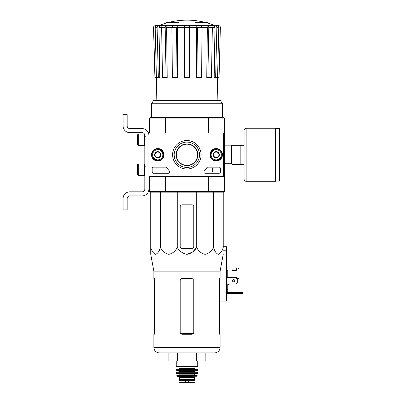 <?xml version="1.0" encoding="UTF-8"?>
<svg xmlns="http://www.w3.org/2000/svg" width="403" height="403" viewBox="0 0 403 403"><rect width="100%" height="100%" fill="white"/><g stroke="black" fill="none" stroke-linecap="round" stroke-linejoin="round"><path stroke-width="0.6" d="M223.7 133.015L223.7 176.529L148.909 176.529L148.909 133.015L224.38 133.015L224.38 176.529L223.7 176.529M151.508 154.772A6.236 6.236 0 0 1 160.868 149.372A6.236 6.236 0 0 1 160.868 160.177A6.236 6.236 0 0 1 151.508 154.772M209.983 154.772A6.236 6.236 0 0 1 219.338 149.372A6.236 6.236 0 0 1 219.338 160.177A6.236 6.236 0 0 1 209.983 154.772M172.6 154.772A14.246 14.246 0 0 1 193.974 142.435A14.246 14.246 0 0 1 193.974 167.114A14.246 14.246 0 0 1 172.6 154.772M219.076 167.149A1.36 1.36 0 0 1 220.436 168.509L220.436 171.905A1.36 1.36 0 0 1 219.076 173.265L205.268 173.265A1.36 1.36 0 0 1 204.271 170.983A23.797 23.797 0 0 0 206.784 167.764A1.36 1.36 0 0 1 207.923 167.149L219.076 167.149M165.769 167.149A1.36 1.36 0 0 1 166.913 167.764A23.797 23.797 0 0 0 169.421 170.983A1.36 1.36 0 0 1 168.429 173.265L153.533 173.265A1.36 1.36 0 0 1 152.173 171.905L152.173 168.509A1.36 1.36 0 0 1 153.533 167.149L165.769 167.149M151.629 154.772A6.121 6.121 0 0 1 160.807 149.473A6.121 6.121 0 0 1 160.807 160.072A6.121 6.121 0 0 1 151.629 154.772M210.099 154.772A6.121 6.121 0 0 1 219.277 149.473A6.121 6.121 0 0 1 219.277 160.072A6.121 6.121 0 0 1 210.099 154.772M174.182 154.772A12.669 12.669 0 0 1 193.183 143.8A12.669 12.669 0 0 1 193.183 165.744A12.669 12.669 0 0 1 174.182 154.772M212.683 168.509L213.091 168.509L213.091 171.905L212.683 171.905L212.683 169.038L212.275 169.053L212.683 168.509M213.499 153.205L216.22 151.634L218.94 153.205L218.94 156.344L216.22 157.916L213.499 156.344L213.499 153.205A3.138 3.138 0 0 1 218.94 153.205A3.138 3.138 0 0 1 216.22 157.916A3.138 3.138 0 0 1 213.499 153.205L213.499 156.344L216.22 157.916L218.94 156.344L218.94 153.205L217.58 152.42A2.72 2.72 0 0 1 217.58 157.13A2.72 2.72 0 0 1 213.499 154.772A2.72 2.72 0 0 1 214.859 152.42L213.499 153.205M216.22 159.875A5.098 5.098 0 0 1 211.802 152.223A5.098 5.098 0 0 1 220.637 152.223A5.098 5.098 0 0 1 216.22 159.875M216.22 160.55A5.778 5.778 0 0 1 211.217 151.886A5.778 5.778 0 0 1 221.227 151.886A5.778 5.778 0 0 1 216.22 160.55M214.859 152.42A2.72 2.72 0 0 1 217.58 152.42L216.22 151.634L214.859 152.42M155.029 153.205L157.749 151.634L160.47 153.205L160.47 156.344L157.749 157.916L155.029 156.344L155.029 153.205A3.138 3.138 0 0 1 160.47 153.205A3.138 3.138 0 0 1 157.749 157.916A3.138 3.138 0 0 1 155.029 153.205L155.029 156.344L157.749 157.916L160.47 156.344L160.47 153.205L159.109 152.42A2.72 2.72 0 0 1 159.109 157.13A2.72 2.72 0 0 1 155.029 154.772A2.72 2.72 0 0 1 156.389 152.42L155.029 153.205M157.749 159.875A5.098 5.098 0 0 1 153.331 152.223A5.098 5.098 0 0 1 162.162 152.223A5.098 5.098 0 0 1 157.749 159.875M157.749 160.55A5.778 5.778 0 0 1 152.742 151.886A5.778 5.778 0 0 1 162.752 151.886A5.778 5.778 0 0 1 157.749 160.55M156.389 152.42A2.72 2.72 0 0 1 159.109 152.42L157.749 151.634L156.389 152.42M148.909 189.108L148.909 176.529L148.909 189.108A6.801 6.801 0 0 1 142.108 195.908L129.872 195.908A2.72 2.72 0 0 0 127.152 198.629L127.152 209.847L123.071 209.847L123.071 198.629A6.801 6.801 0 0 1 129.872 191.828L142.108 191.828A2.72 2.72 0 0 0 144.828 189.108L144.828 135.398A2.72 2.72 0 0 0 142.108 132.678L129.872 132.678A6.801 6.801 0 0 1 123.071 125.877L123.071 114.659L127.152 114.659L127.152 125.877A2.72 2.72 0 0 0 129.872 128.597L142.108 128.597A6.801 6.801 0 0 1 148.909 135.398M138.3 134.038L137.619 134.718L137.619 144.914L138.3 145.594L144.249 145.594L144.249 134.038L138.3 134.038L138.3 145.594M144.249 134.038L144.249 145.594M145.236 136.416L144.42 136.35M138.3 163.95L137.619 164.631L137.619 174.831L138.3 175.512L144.249 175.512L144.249 163.95L138.3 163.95L138.3 175.512M144.249 163.95L144.249 175.512M145.236 166.333L144.42 166.263M127.152 198.629A2.72 2.72 0 0 1 129.872 195.908M123.071 209.847L123.071 206.648M123.071 199.445L123.071 198.629M144.828 189.108A2.72 2.72 0 0 1 142.108 191.828M129.872 132.678L142.108 132.678A2.72 2.72 0 0 1 144.828 135.398M142.108 128.597L129.872 128.597A2.72 2.72 0 0 1 127.152 125.877M166.585 22.986L178.69 22.986L178.69 22.578L166.585 22.578L166.585 22.986A74.792 74.792 0 0 0 159.225 25.49L164.489 25.59M178.69 22.578L178.69 22.276L167.673 22.276A74.792 74.792 0 0 0 166.585 22.578M207.379 22.578A74.792 74.792 0 0 0 206.296 22.276L195.279 22.276L195.279 22.986L207.379 22.986L207.379 22.578L195.279 22.578M159.225 25.49L215.247 25.59L155.659 25.59C154.394 25.716 153.714 26.417 153.614 27.681L153.518 27.681C153.614 26.417 154.294 25.716 155.558 25.59M173.446 25.59L163.054 25.59C162.162 25.716 161.679 26.412 161.608 27.681L162.535 77.537L166.091 77.537L165.165 27.681L161.608 27.681M202.079 27.681L197.43 27.681L196.931 77.537L201.576 77.537L202.079 27.681L201.293 25.59L172.67 25.59L171.89 27.681L172.388 77.537L177.038 77.537L176.539 27.681L171.89 27.681M212.361 27.681L208.799 27.681L207.877 77.537L211.434 77.537L212.361 27.681C212.29 26.417 211.807 25.716 210.915 25.59L200.518 25.59M215.247 25.59L209.479 25.59M216.28 25.59L218.31 25.59C219.575 25.716 220.255 26.417 220.355 27.681L219.046 77.537L217.565 77.537L218.779 27.681L216.849 27.681L215.64 77.537L214.169 77.537L214.98 27.666L212.361 27.666M161.608 27.666L158.989 27.666L159.795 77.537L154.923 77.537L153.614 27.681M154.923 77.537L153.518 27.681M220.355 27.681L219.046 77.537M216.89 25.59C218.053 25.716 218.683 26.417 218.779 27.681M216.849 27.681C216.759 26.412 216.129 25.716 214.96 25.59M213.086 25.59C214.25 25.711 214.88 26.407 214.98 27.666M217.152 100.654L217.56 77.537L215.64 77.537M208.799 27.681C208.729 26.412 208.25 25.716 207.354 25.59M205.923 25.59C206.81 25.711 207.293 26.407 207.369 27.666L202.079 27.666M207.877 77.537L206.749 77.537L207.369 27.666M197.43 27.681L196.649 25.59M195.873 25.59L196.654 27.666L189.501 27.666M196.931 77.537L196.321 77.537L196.654 27.666M189.501 25.59L189.501 27.681L184.468 27.681L184.468 77.537L189.501 77.537L189.501 27.681M184.468 27.681L184.468 25.59M177.32 25.59L176.539 27.681M177.038 77.537L177.647 77.537L177.315 27.666L178.096 25.59M166.61 25.59C165.719 25.716 165.235 26.417 165.165 27.681M166.091 77.537L167.22 77.537L166.6 27.666C166.676 26.407 167.159 25.711 168.046 25.59M159.004 25.59C157.84 25.716 157.21 26.417 157.115 27.681L155.19 27.681L156.399 77.537M155.19 27.681C155.281 26.412 155.911 25.716 157.079 25.59M158.324 77.537L157.115 27.681M158.989 27.666C159.089 26.407 159.719 25.711 160.878 25.59M176.106 154.772A10.881 10.881 0 0 1 192.422 145.352A10.881 10.881 0 0 1 192.422 164.192A10.881 10.881 0 0 1 176.106 154.772M224.38 176.529L224.38 191.49L223.7 192.171L208.381 192.171L208.563 191.49L165.406 191.49L165.406 176.529M223.7 192.171L224.38 191.49L208.563 191.49L208.563 176.529M208.381 117.379L165.588 117.379L165.406 118.059L208.563 118.059L208.381 117.379L223.7 117.379L224.38 118.059L208.563 118.059L208.563 133.015M149.589 133.015L149.589 118.059L165.406 118.059L165.406 133.015M208.381 192.171L150.269 192.171L149.589 191.49L149.589 176.529M165.406 191.49L165.588 192.171L165.406 191.49L149.589 191.49L150.269 192.171M224.38 118.059L224.38 133.015L224.38 118.059L223.7 117.379M165.588 117.379L150.269 117.379L149.589 118.059L150.269 117.379M221.091 102.009L152.878 102.009L152.878 100.654L221.091 100.654L221.091 102.009L222.34 103.264L151.629 103.264L151.629 117.379M152.878 102.009L151.629 103.264M193.783 246.696L193.783 206.447A1.632 1.632 0 0 0 192.15 204.815L182.227 204.815A2.04 2.04 0 0 0 180.186 206.855L180.186 246.696A1.632 1.632 0 0 0 181.818 248.329L192.15 248.329A1.632 1.632 0 0 0 193.783 246.696M150.742 192.171L150.742 247.437C151.876 251.265 153.493 253.558 155.598 254.323C157.709 253.552 159.331 251.26 160.454 247.437C162.409 251.265 165.215 253.558 168.867 254.323C172.519 253.552 175.325 251.26 177.275 247.437C179.536 251.265 182.771 253.563 186.987 254.323C191.203 253.558 194.437 251.26 196.694 247.437L196.694 192.171M177.275 247.437L177.275 192.171M160.454 247.437L160.454 192.171M223.222 192.171L223.222 247.437C222.098 251.26 220.481 253.552 218.371 254.323C216.26 253.558 214.643 251.265 213.514 247.437C211.565 251.26 208.759 253.552 205.107 254.323C201.455 253.558 198.649 251.265 196.694 247.437L192.579 252.011L186.982 254.323M213.514 247.437L213.514 192.171M150.742 248.329L150.742 254.323L153.87 271.164L153.87 278.518L154.278 278.518L154.576 280.15L154.576 332.641L154.278 334.273L154.576 332.641M168.142 352.902L168.142 361.058L205.827 361.058L205.827 352.902M177.562 361.058L177.562 352.902M196.407 361.058L196.407 352.902M153.87 271.164L220.093 271.164L220.093 278.518L219.69 278.518L219.388 280.15L219.388 332.641L219.69 334.273L220.093 334.273L220.093 347.462C219.776 350.766 217.963 352.58 214.658 352.902L159.311 352.902C156.006 352.58 154.193 350.766 153.87 347.462L153.87 334.273L154.278 334.273M193.783 280.15L192.15 278.518L182.227 278.518C180.992 278.634 180.312 279.314 180.186 280.559L180.186 332.641L181.818 334.273L192.15 334.273L193.783 332.641L193.783 280.15M154.218 278.518L154.576 280.559M219.388 280.559L219.751 278.518M244.097 145.256L231.856 145.256L231.856 164.293L244.097 164.293L244.097 179.249L244.097 130.295C244.218 129.056 244.898 128.376 246.137 128.255L246.137 181.29L275.576 181.29L275.576 128.255L246.137 128.255M240.833 145.256L240.833 164.293M243.009 145.256L243.009 164.293M279.929 154.772L279.929 180.544L279.929 154.772M179.164 382.266L182.458 382.845L191.506 382.845L194.805 382.266L193.969 382.266L194.971 382.064L194.971 380.644L178.992 380.644L178.992 382.064L180 382.266L178.992 382.064M194.805 382.266L180 382.266M194.463 377.445L194.463 379.555L179.506 379.555L179.506 377.445L178.826 376.765L195.143 376.765L194.463 377.445L179.506 377.445M176.242 361.058L176.242 366.297L176.514 366.569L197.455 366.569L197.727 366.297L176.242 366.297M179.098 368.609L194.871 368.609L194.871 366.569L179.098 366.569L179.098 368.609L178.554 369.153M176.242 369.425L197.727 369.425L197.455 369.153L176.514 369.153L176.242 369.425L176.408 370.78L197.692 370.654L176.272 370.654M195.687 370.78L195.007 371.46L178.962 371.46L178.282 370.78M178.962 371.46L178.69 372.14M176.388 372.291L197.581 372.291L176.524 372.14L176.675 373.772L197.425 373.657L176.539 373.657M195.007 373.772L194.735 374.044L179.234 374.044L178.962 373.772M179.234 374.044L178.962 375.133L195.007 375.133L194.735 374.861L179.234 374.861M176.801 375.294L197.168 375.294L176.801 375.294L177.32 376.765L196.644 376.765L177.058 376.553M186.982 165.381A10.609 10.609 0 0 1 177.799 149.468A10.609 10.609 0 0 1 196.17 149.468A10.609 10.609 0 0 1 186.982 165.381M226.421 283.959L236.344 283.959L236.344 283.143A0.272 0.272 0 0 1 236.616 282.871L237.705 282.871L237.705 278.518L236.616 278.518A0.272 0.272 0 0 1 236.344 278.246L236.344 277.43L226.421 277.43M226.421 267.909L236.344 267.909L236.344 270.358L232.128 270.358L232.128 268.997L226.421 268.997M223.222 246.696L226.421 246.696L226.421 301.091L219.388 301.091M242.737 292.764L241.377 292.523L241.377 293.611L242.737 293.374L242.737 292.764M226.421 292.523L241.377 292.523M241.377 293.611L226.421 293.611M227.781 277.43L227.781 270.116L226.421 270.116M227.781 272.04L226.421 272.04M227.781 283.959L227.781 289.349L226.421 289.349M227.781 289.349L227.781 291.268L226.421 291.268M229.141 283.959L229.141 284.503L227.781 284.503M227.781 276.886L229.141 276.886L229.141 277.43M237.705 282.871L239.065 282.871L239.065 278.518L237.705 278.518M234.748 280.695A1.123 1.123 0 0 1 233.065 281.667A1.123 1.123 0 0 1 233.065 279.722A1.123 1.123 0 0 1 234.748 280.695M236.344 283.143A0.272 0.272 0 0 1 236.616 282.871M236.616 278.518A0.272 0.272 0 0 1 236.344 278.246M236.344 267.909L237.705 267.909L239.065 268.453L237.705 268.997L236.344 268.997M184.468 27.666L177.315 27.666M171.89 27.666L166.6 27.666M193.531 333.508L180.438 333.508M220.093 347.462L153.87 347.462M224.38 145.826L231.312 145.826L231.312 163.719L231.856 164.263M275.576 128.461L279.385 128.461L279.385 181.088L279.929 180.544M188.312 382.447L188.312 380.644M185.657 382.447L185.657 380.644M195.007 371.46L195.007 371.868L178.962 371.868M226.421 297.011L219.388 297.011M226.421 250.777L223.222 250.777M236.616 267.909L236.616 268.997M144.828 143.246L144.42 143.282M144.828 173.164L144.42 173.199M204.699 22.276A74.792 74.792 0 0 0 169.27 22.276M214.744 25.49A74.792 74.792 0 0 0 207.379 22.986M222.34 103.264L222.34 117.379M156.812 100.654L156.409 77.537M220.451 27.681C220.355 26.417 219.675 25.716 218.411 25.59M220.093 271.164L223.222 254.323M224.38 163.719L231.312 163.719M231.312 145.826L231.856 145.281M279.385 128.461L279.929 129.005M275.576 181.088L279.385 181.088M246.137 181.29C244.898 181.169 244.218 180.489 244.097 179.249M197.727 361.058L197.727 366.297M194.871 368.609L195.415 369.153M197.727 369.425L197.692 370.654M195.007 371.868L195.279 372.14M197.581 372.291L197.425 373.657M194.735 374.044L194.735 374.861M197.168 375.294L196.911 376.553M192.911 380.644L192.911 379.555M181.053 380.644L181.053 379.555M182.494 382.85L191.47 382.85L182.494 382.85"/></g></svg>
